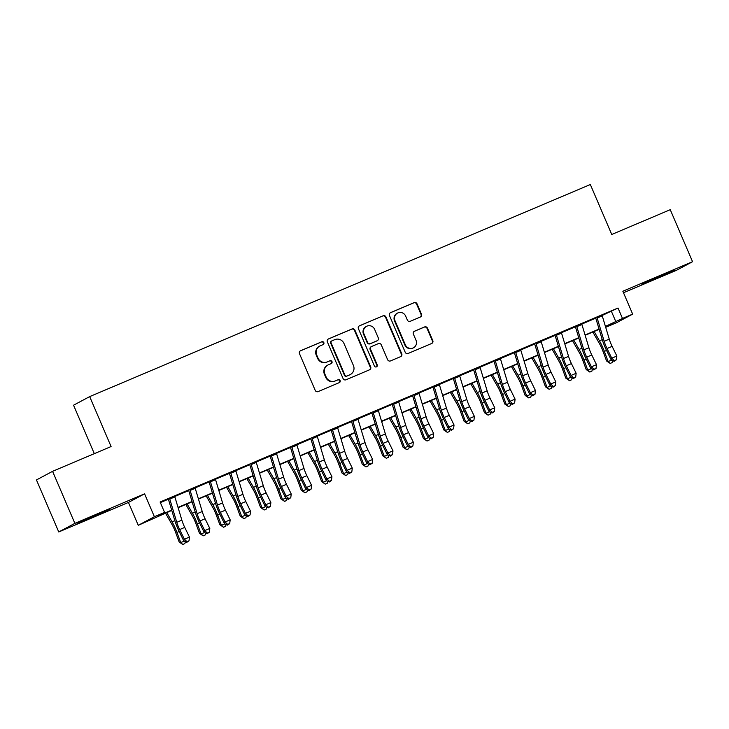 <?xml version="1.0" encoding="UTF-8"?>
<svg xmlns="http://www.w3.org/2000/svg" width="729" height="729" viewBox="0 0 729 729"><rect width="100%" height="100%" fill="white"/><g stroke="black" fill="none" stroke-linecap="round" stroke-linejoin="round"><path stroke-width="1.09" d="M323.831 342.594A1.558 1.522 61.9 0 0 321.817 341.755L300.594 350.74A2.223 2.169 61.9 0 0 299.473 353.629L315.229 390.398A2.223 2.169 61.9 0 0 318.108 391.591L339.331 382.607A1.558 1.522 61.9 0 0 340.115 380.584A1.558 1.522 61.9 0 0 338.101 379.745L335.358 380.912A7.117 6.944 61.9 0 1 326.164 377.075L324.852 374.013A7.117 6.944 61.9 0 1 328.442 364.773L331.185 363.607A1.558 1.522 61.9 0 0 331.977 361.584A1.558 1.522 61.9 0 0 329.964 360.746L327.212 361.912A7.117 6.944 61.9 0 1 318.026 358.085L316.705 355.023A7.117 6.944 61.9 0 1 320.304 345.774L323.047 344.617A1.558 1.522 61.9 0 0 323.831 342.594M322.92 344.662A1.558 1.522 61.9 0 0 321.389 341.983L300.22 350.95M339.204 382.652A1.558 1.522 61.9 0 0 337.664 379.973L335.358 380.912M331.066 363.662A1.558 1.522 61.9 0 0 329.526 360.983L327.212 361.912M661.431 275.407L641.793 284.173L668.293 273.102L674.261 270.259L661.431 275.407M96.665 514.638L77.037 523.404L103.527 512.341L109.496 509.489L96.665 514.638M420.332 317.033A2.223 2.169 61.9 0 0 421.453 314.144L417.034 303.829A2.223 2.169 61.9 0 0 414.163 302.635L390.589 312.623A2.223 2.169 61.9 0 0 389.468 315.511L405.224 352.28A2.223 2.169 61.9 0 0 408.103 353.474L431.668 343.487A2.223 2.169 61.9 0 0 432.798 340.598L427.458 328.141A2.223 2.169 61.9 0 0 424.579 326.947L414.491 331.212A2.223 2.169 61.9 0 0 413.37 334.101L416.022 340.288A5.941 5.805 61.9 0 1 413.471 347.797A5.941 5.805 61.9 0 1 405.333 344.808L394.954 320.605A5.941 5.805 61.9 0 1 397.505 313.096A5.941 5.805 61.9 0 1 405.643 316.076L407.374 320.113A2.223 2.169 61.9 0 0 410.245 321.307L420.332 317.033M602.136 315.475L618.019 308.03L622.484 318.436L632.654 314.126L616.534 322.728L606.355 327.039L612.889 323.548L605.507 326.674M52.579 471.335L74.868 523.358L58.748 531.96L36.45 479.937L52.579 471.335L111.09 446.549L89.685 396.603L590.335 184.528L611.74 234.474L670.252 209.688L692.55 261.711L622.848 291.236L632.654 314.126M58.748 531.96L128.45 502.427L144.579 493.825L74.868 523.358M144.579 493.825L154.384 516.715L164.563 512.405L158.029 515.895L171.68 510.109M618.019 308.03L160.107 502.008L164.563 512.405M354.905 330.146A2.223 2.169 61.9 0 0 352.034 328.952L328.46 338.939A2.223 2.169 61.9 0 0 327.339 341.828L343.095 378.597A2.223 2.169 61.9 0 0 345.974 379.791L369.548 369.803A2.223 2.169 61.9 0 0 370.669 366.915L354.905 330.146L354.476 330.383A2.223 2.169 61.9 0 0 351.597 329.189L328.086 339.149M359.525 325.781L383.099 315.794A2.223 2.169 61.9 0 1 385.969 316.987L401.734 353.756A2.223 2.169 61.9 0 1 400.604 356.645L390.516 360.919A2.223 2.169 61.9 0 1 387.646 359.725L381.258 344.817A2.223 2.169 61.9 0 0 378.387 343.614L371.69 346.448A2.223 2.169 61.9 0 0 370.569 349.337L377.221 364.864A1.558 1.522 61.9 0 1 376.556 366.824A1.558 1.522 61.9 0 1 374.424 366.049L358.404 328.67A2.223 2.169 61.9 0 1 359.525 325.781L359.197 325.963M623.486 292.739L676.421 270.313L692.55 261.711M174.678 496.294L169.584 498.454M195.026 487.674L189.941 489.833M215.374 479.053L210.289 481.213M235.731 470.433L230.637 472.592M256.079 461.812L250.995 463.972M276.437 453.192L271.343 455.352M296.785 444.572L291.7 446.731M317.133 435.951L312.048 438.111M337.491 427.331L332.397 429.481M357.839 418.71L352.754 420.861M378.196 410.09L373.102 412.24M398.544 401.469L393.46 403.62M418.893 392.849L413.808 395M439.25 384.229L434.156 386.379M459.598 375.608L454.513 377.759M479.955 366.988L474.861 369.138M500.304 358.358L495.219 360.518M520.652 349.738L515.567 351.897M541.009 341.117L535.915 343.277M561.357 332.497L556.273 334.657M581.715 323.876L576.621 326.036M160.362 502.609L168.39 499.21M174.741 496.522L188.747 490.59M195.099 487.901L209.095 481.969M215.447 479.281L229.453 473.349M235.804 470.661L249.801 464.728M256.152 462.031L270.149 456.108M276.501 453.411L290.507 447.488M296.858 444.79L310.855 438.867M317.206 436.17L331.212 430.238M337.563 427.549L351.56 421.617M357.912 418.929L371.908 412.997M378.26 410.309L392.266 404.376M398.617 401.688L412.614 395.756M418.965 393.068L432.971 387.135M439.323 384.447L453.32 378.515M459.671 375.827L473.668 369.895M480.019 367.206L494.025 361.274M500.376 358.586L514.373 352.654M520.725 349.966L534.731 344.033M541.082 341.345L555.079 335.413M561.43 332.725L575.427 326.792M581.778 324.095L595.784 318.172M602.063 315.256L596.978 317.416M89.685 396.603L73.556 405.206L94.314 453.648M606.091 326.428L606.355 327.039M171.771 510.409L138.264 525.317L154.384 516.715M128.45 502.427L138.264 525.317M605.425 326.382L622.484 318.436M178.031 507.42L192.028 501.488M198.388 498.8L212.385 492.868M218.736 490.18L232.733 484.247M239.085 481.559L253.081 475.627M259.442 472.939L273.439 467.007M279.79 464.318L293.787 458.386M300.148 455.698L314.144 449.766M320.496 447.077L334.493 441.145M340.844 438.448L354.841 432.525M361.201 429.828L375.198 423.904M381.549 421.207L395.546 415.284M401.907 412.587L415.904 406.664M422.255 403.966L436.252 398.043M442.603 395.346L456.6 389.414M462.961 386.725L476.957 380.793M483.309 378.105L497.306 372.173M503.666 369.485L517.663 363.552M524.014 360.864L538.011 354.932M544.363 352.244L558.359 346.311M564.72 343.623L578.717 337.691M585.068 335.003L599.065 329.071M599.156 329.371L585.159 335.294M578.808 337.992L564.811 343.915M558.45 346.612L544.454 352.535M538.102 355.233L524.105 361.165M517.745 363.853L503.748 369.785M497.397 372.473L483.4 378.406M477.048 381.094L463.052 387.026M456.691 389.714L442.694 395.647M436.343 398.335L422.346 404.267M415.986 406.955L401.989 412.887M395.637 415.576L381.641 421.508M375.289 424.196L361.292 430.128M354.932 432.816L340.935 438.749M334.584 441.437L320.587 447.369M314.226 450.066L300.23 455.989M293.878 458.687L279.881 464.61M273.53 467.307L259.533 473.23M253.173 475.928L239.176 481.851M232.824 484.548L218.828 490.471M212.476 493.169L198.47 499.101M192.119 501.789L178.122 507.721M611.485 311.52L615.941 321.926M319.758 346.038L319.32 346.266A7.117 6.944 61.9 0 0 316.277 355.251L316.705 355.023M326.783 362.149A7.117 6.944 61.9 0 1 317.589 358.313L316.277 355.251M327.895 365.029L327.458 365.265A7.117 6.944 61.9 0 0 324.414 374.25L324.852 374.013M334.921 381.139A7.117 6.944 61.9 0 1 325.726 377.312L324.414 374.25M369.485 369.831A2.223 2.169 61.9 0 0 370.232 367.152L354.476 330.383M331.886 340.871A1.558 1.522 61.9 0 0 331.103 342.894L344.935 375.162A1.558 1.522 61.9 0 0 346.94 376L349.838 374.77A7.117 6.944 61.9 0 0 353.428 365.53L343.979 343.468A7.117 6.944 61.9 0 0 334.784 339.641L331.886 340.871M331.449 341.099A1.558 1.522 61.9 0 0 330.665 343.122L331.103 342.894M350.385 374.515L349.947 374.742A7.117 6.944 61.9 0 1 349.401 375.007L346.512 376.228A1.558 1.522 61.9 0 1 344.498 375.399L330.665 343.122M359.151 325.991L383.099 315.794M400.549 356.672A2.223 2.169 61.9 0 0 401.296 353.993L385.541 317.224A2.223 2.169 61.9 0 0 382.661 316.031M371.517 346.53L371.088 346.767A2.223 2.169 61.9 0 0 370.132 349.574L376.784 365.092L377.221 364.864M376.328 366.924A1.558 1.522 61.9 0 0 376.784 365.092M374.624 329.344A5.941 5.805 61.9 0 0 366.487 326.355A5.941 5.805 61.9 0 0 363.935 333.864L367.589 342.393A2.223 2.169 61.9 0 0 370.469 343.596L377.157 340.753A2.223 2.169 61.9 0 0 378.278 337.864L374.624 329.344M366.487 326.355L366.049 326.592A5.941 5.805 61.9 0 0 363.498 334.101L363.935 333.864M377.33 340.671L376.893 340.908A2.223 2.169 61.9 0 1 376.72 340.99L370.031 343.824A2.223 2.169 61.9 0 1 367.161 342.63L363.498 334.101M397.505 313.096L397.068 313.333A5.941 5.805 61.9 0 0 394.526 320.842L394.954 320.605M413.471 347.797L413.033 348.025A5.941 5.805 61.9 0 1 404.896 345.045L394.526 320.842M431.614 343.514A2.223 2.169 61.9 0 0 432.361 340.835L427.021 328.369A2.223 2.169 61.9 0 0 424.141 327.175L414.118 331.422M420.278 317.06A2.223 2.169 61.9 0 0 421.025 314.381L416.596 304.066A2.223 2.169 61.9 0 0 413.726 302.872L390.215 312.832M165.456 513.088L172.144 524.789A11.318 2.46 67 0 1 175.397 531.833L179.179 542.002L180.737 542.586L176.956 532.416A16.986 3.691 -113 0 0 172.08 521.864L166.741 512.542M185.421 541.72L184.838 543.606L182.797 544.472L179.179 542.002M182.797 544.472L180.737 542.586L184.182 541.128M174.641 496.194A7.928 1.722 67 0 1 174.869 496.914L181.867 520.16A11.318 2.46 -113 0 0 184.738 527.404L189.458 537.073L184.373 539.223L186.988 541.665L186.761 542.358L189.021 540.809L186.988 541.665M169.547 498.344A7.928 1.722 67 0 1 169.775 499.064L176.782 522.319A11.318 2.46 -113 0 0 179.653 529.564L184.373 539.223L183.808 540.954L179.079 531.286A16.986 3.691 67 0 1 174.787 520.424L168.326 498.991M183.808 540.954L186.761 542.358M189.021 540.809L189.458 537.073M185.804 504.468L192.502 516.168A11.318 2.46 67 0 1 195.755 523.212L199.527 533.382L201.086 533.965L197.313 523.796A16.986 3.691 -113 0 0 192.429 513.243L187.098 503.921M205.778 533.099L205.186 534.986L203.154 535.851L199.527 533.382M203.154 535.851L201.086 533.965L204.53 532.507M206.152 495.848L212.85 507.548A11.318 2.46 67 0 1 216.103 514.583L219.885 524.762L221.443 525.345L217.661 515.175A16.986 3.691 -113 0 0 212.777 504.623L207.446 495.292M226.127 524.479L225.534 526.365L223.502 527.231L219.885 524.762M223.502 527.231L221.443 525.345L224.887 523.887M226.509 487.218L233.198 498.928A11.318 2.46 67 0 1 236.451 505.962L240.233 516.132L241.791 516.724L238.009 506.555A16.986 3.691 -113 0 0 233.134 496.002L227.803 486.671M246.475 515.859L245.892 517.745L243.851 518.611L240.233 516.132M243.851 518.611L241.791 516.724L245.236 515.266M246.858 478.598L253.555 490.307A11.318 2.46 67 0 1 256.808 497.342L260.581 507.512L262.139 508.104L258.367 497.934A16.986 3.691 -113 0 0 253.482 487.382L248.152 478.051M266.832 507.238L266.24 509.124L264.208 509.99L260.581 507.512M264.208 509.99L262.139 508.104L265.593 506.646M194.989 487.573A7.928 1.722 67 0 1 195.217 488.293L202.225 511.539A11.318 2.46 -113 0 0 205.086 518.784L209.815 528.452L204.721 530.603L207.337 533.045L207.109 533.737L209.369 532.188L207.337 533.045M189.905 489.724A7.928 1.722 67 0 1 190.132 490.444L197.14 513.699A11.318 2.46 -113 0 0 200.001 520.943L204.721 530.603L204.156 532.325L199.436 522.666A16.986 3.691 67 0 1 195.135 511.794L188.674 490.362M204.156 532.325L207.109 533.737M209.369 532.188L209.815 528.452M215.347 478.953A7.928 1.722 67 0 1 215.574 479.673L222.573 502.919A11.318 2.46 -113 0 0 225.443 510.163L230.164 519.832L225.079 521.982L227.694 524.424L227.466 525.117L229.726 523.568L227.694 524.424M210.253 481.104A7.928 1.722 67 0 1 210.481 481.823L217.488 505.079A11.318 2.46 -113 0 0 220.349 512.323L225.079 521.982L224.514 523.704L219.784 514.045A16.986 3.691 67 0 1 215.483 503.174L209.032 481.741M224.514 523.704L227.466 525.117M229.726 523.568L230.164 519.832M235.695 470.333A7.928 1.722 67 0 1 235.923 471.052L242.93 494.298A11.318 2.46 -113 0 0 245.791 501.543L250.521 511.211L245.427 513.362L248.042 515.804L247.814 516.496L250.074 514.938L248.042 515.804M230.61 472.483A7.928 1.722 67 0 1 230.838 473.203L237.836 496.458A11.318 2.46 -113 0 0 240.707 503.703L245.427 513.362L244.862 515.084L240.142 505.425A16.986 3.691 67 0 1 235.841 494.554L229.38 473.121M244.862 515.084L247.814 516.496M250.074 514.938L250.521 511.211M256.043 461.712A7.928 1.722 67 0 1 256.271 462.432L263.278 485.678A11.318 2.46 -113 0 0 266.149 492.922L270.869 502.591L265.784 504.741L268.39 507.184L268.163 507.876L270.432 506.318L268.39 507.184M250.958 463.863A7.928 1.722 67 0 1 251.186 464.583L258.194 487.838A11.318 2.46 -113 0 0 261.055 495.082L265.784 504.741L265.21 506.464L260.49 496.804A16.986 3.691 67 0 1 256.189 485.933L249.737 464.501M265.21 506.464L268.163 507.876M270.432 506.318L270.869 502.591M267.215 469.977L273.904 481.687A11.318 2.46 67 0 1 277.157 488.722L280.938 498.891L282.497 499.483L278.715 489.314A16.986 3.691 -113 0 0 273.84 478.762L268.5 469.43M287.18 498.618L286.597 500.504L284.556 501.361L280.938 498.891M284.556 501.361L282.497 499.483L285.941 498.025M276.4 453.092A7.928 1.722 67 0 1 276.628 453.812L283.627 477.058A11.318 2.46 -113 0 0 286.497 484.302L291.217 493.97L286.132 496.121L288.748 498.563L288.52 499.256L290.78 497.697L288.748 498.563M271.306 455.242A7.928 1.722 67 0 1 271.534 455.962L278.542 479.217A11.318 2.46 -113 0 0 281.412 486.462L286.132 496.121L285.568 497.843L280.838 488.184A16.986 3.691 67 0 1 276.546 477.313L270.085 455.88M285.568 497.843L288.52 499.256M290.78 497.697L291.217 493.97M287.563 461.357L294.261 473.066A11.318 2.46 67 0 1 297.514 480.101L301.287 490.271L302.845 490.863L299.072 480.693A16.986 3.691 -113 0 0 294.188 470.141L288.857 460.81M307.538 489.997L306.945 491.884L304.913 492.74L301.287 490.271M304.913 492.74L302.845 490.863L306.289 489.405M296.749 444.471A7.928 1.722 67 0 1 296.976 445.191L303.984 468.437A11.318 2.46 -113 0 0 306.845 475.682L311.575 485.35L306.481 487.501L309.096 489.943L308.868 490.635L311.128 489.077L309.096 489.943M291.664 446.622A7.928 1.722 67 0 1 291.892 447.342L298.89 470.597A11.318 2.46 -113 0 0 301.76 477.832L306.481 487.501L305.916 489.223L301.195 479.554A16.986 3.691 67 0 1 296.894 468.692L290.434 447.26M305.916 489.223L308.868 490.635M311.128 489.077L311.575 485.35M307.911 452.736L314.609 464.446A11.318 2.46 67 0 1 317.862 471.481L321.644 481.65L323.202 482.243L319.42 472.073A16.986 3.691 -113 0 0 314.536 461.521L309.205 452.19M327.886 481.377L327.294 483.263L325.262 484.12L321.644 481.65M325.262 484.12L323.202 482.243L326.647 480.785M317.106 435.842A7.928 1.722 67 0 1 317.334 436.562L324.332 459.817A11.318 2.46 -113 0 0 327.203 467.061L331.923 476.72L326.838 478.88L329.453 481.322L329.226 482.006L331.485 480.457L329.453 481.322M312.012 438.001A7.928 1.722 67 0 1 312.24 438.721L319.247 461.976A11.318 2.46 -113 0 0 322.109 469.212L326.838 478.88L326.273 480.602L321.544 470.934A16.986 3.691 67 0 1 317.243 460.072L310.791 438.639M326.273 480.602L329.226 482.006M331.485 480.457L331.923 476.72M328.269 444.116L334.957 455.825A11.318 2.46 67 0 1 338.21 462.86L341.992 473.03L343.55 473.622L339.769 463.453A16.986 3.691 -113 0 0 334.893 452.9L329.563 443.569M348.234 472.747L347.651 474.643L345.61 475.499L341.992 473.03M345.61 475.499L343.55 473.622L346.995 472.164M337.454 427.221A7.928 1.722 67 0 1 337.682 427.941L344.689 451.196A11.318 2.46 -113 0 0 347.551 458.441L352.28 468.1L347.186 470.26L349.802 472.702L349.574 473.385L351.834 471.836L349.802 472.702M332.369 429.381A7.928 1.722 67 0 1 332.597 430.101L339.596 453.347A11.318 2.46 -113 0 0 342.466 460.591L347.186 470.26L346.621 471.982L341.901 462.314A16.986 3.691 67 0 1 337.6 451.451L331.139 430.019M346.621 471.982L349.574 473.385M351.834 471.836L352.28 468.1M348.617 435.495L355.315 447.205A11.318 2.46 67 0 1 358.568 454.24L362.34 464.409L363.899 465.002L360.126 454.832A16.986 3.691 -113 0 0 355.242 444.271L349.911 434.949M368.592 464.127L367.999 466.022L365.967 466.879L362.34 464.409M365.967 466.879L363.899 465.002L367.352 463.544M357.802 418.601A7.928 1.722 67 0 1 358.03 419.321L365.038 442.576A11.318 2.46 -113 0 0 367.908 449.82L372.628 459.48L367.544 461.639L370.15 464.081L369.922 464.765L372.191 463.216L370.15 464.081M352.718 420.761A7.928 1.722 67 0 1 352.945 421.48L359.953 444.726A11.318 2.46 -113 0 0 362.814 451.971L367.544 461.639L366.969 463.362L362.249 453.693A16.986 3.691 67 0 1 357.948 442.831L351.496 421.398M366.969 463.362L369.922 464.765M372.191 463.216L372.628 459.48M368.965 426.875L375.663 438.585A11.318 2.46 67 0 1 378.916 445.619L382.698 455.789L384.256 456.381L380.474 446.212A16.986 3.691 -113 0 0 375.599 435.65L370.259 426.328M388.94 455.507L388.357 457.402L386.315 458.259L382.698 455.789M386.315 458.259L384.256 456.381L387.7 454.914M378.16 409.98A7.928 1.722 67 0 1 378.387 410.7L385.386 433.955A11.318 2.46 -113 0 0 388.256 441.2L392.977 450.859L387.892 453.019L390.507 455.461L390.279 456.144L392.539 454.595L390.507 455.461M373.066 412.14A7.928 1.722 67 0 1 373.294 412.86L380.301 436.106A11.318 2.46 -113 0 0 383.172 443.35L387.892 453.019L387.327 454.741L382.597 445.073A16.986 3.691 67 0 1 378.305 434.211L371.845 412.778M387.327 454.741L390.279 456.144M392.539 454.595L392.977 450.859M389.322 418.255L396.02 429.964A11.318 2.46 67 0 1 399.273 436.999L403.046 447.169L404.604 447.761L400.832 437.591A16.986 3.691 -113 0 0 395.947 427.03L390.616 417.708M409.288 446.886L408.705 448.772L406.673 449.638L403.046 447.169M406.673 449.638L404.604 447.761L408.049 446.294M398.508 401.36A7.928 1.722 67 0 1 398.736 402.08L405.743 425.335A11.318 2.46 -113 0 0 408.604 432.579L413.334 442.239L408.24 444.398L410.855 446.841L410.627 447.524L412.887 445.975L410.855 446.841M393.423 403.52A7.928 1.722 67 0 1 393.651 404.24L400.649 427.486A11.318 2.46 -113 0 0 403.52 434.73L408.24 444.398L407.675 446.121L402.955 436.452A16.986 3.691 67 0 1 398.654 425.59L392.193 404.158M407.675 446.121L410.627 447.524M412.887 445.975L413.334 442.239M409.671 409.634L416.368 421.344A11.318 2.46 67 0 1 419.622 428.379L423.403 438.548L424.961 439.14L421.18 428.971A16.986 3.691 -113 0 0 416.295 418.41L410.965 409.087M429.645 438.266L429.053 440.152L427.021 441.018L423.403 438.548M427.021 441.018L424.961 439.14L428.406 437.673M418.865 392.74A7.928 1.722 67 0 1 419.093 393.46L426.091 416.715A11.318 2.46 -113 0 0 428.962 423.959L433.682 433.618L428.597 435.778L431.204 438.22L430.985 438.904L433.245 437.354L431.204 438.22M413.771 394.899A7.928 1.722 67 0 1 413.999 395.619L421.007 418.865A11.318 2.46 -113 0 0 423.868 426.11L428.597 435.778L428.032 437.5L423.303 427.832A16.986 3.691 67 0 1 419.002 416.97L412.55 395.537M428.032 437.5L430.985 438.904M433.245 437.354L433.682 433.618M430.028 401.014L436.717 412.723A11.318 2.46 67 0 1 439.97 419.758L443.751 429.928L445.31 430.511L441.528 420.341A16.986 3.691 -113 0 0 436.653 409.789L431.313 400.467M449.993 429.645L449.41 431.532L447.369 432.397L443.751 429.928M447.369 432.397L445.31 430.511L448.754 429.053M450.376 392.393L457.074 404.103A11.318 2.46 67 0 1 460.327 411.138L464.1 421.307L465.658 421.891L461.885 411.721A16.986 3.691 -113 0 0 457.001 401.169L451.67 391.847M470.351 421.025L469.758 422.911L467.726 423.777L464.1 421.307M467.726 423.777L465.658 421.891L469.111 420.433M470.724 383.773L477.422 395.483A11.318 2.46 67 0 1 480.675 402.517L484.457 412.687L486.015 413.27L482.234 403.101A16.986 3.691 -113 0 0 477.358 392.548L472.018 383.226M490.699 412.404L490.116 414.291L488.075 415.156L484.457 412.687M488.075 415.156L486.015 413.27L489.46 411.812M491.082 375.153L497.779 386.853A11.318 2.46 67 0 1 501.033 393.897L504.805 404.066L506.363 404.65L502.591 394.48A16.986 3.691 -113 0 0 497.707 383.928L492.376 374.606M511.047 403.784L510.464 405.67L508.432 406.536L504.805 404.066M508.432 406.536L506.363 404.65L509.808 403.192M511.43 366.532L518.128 378.233A11.318 2.46 67 0 1 521.381 385.276L525.162 395.446L526.721 396.029L522.939 385.86A16.986 3.691 -113 0 0 518.055 375.307L512.724 365.976M531.405 395.164L530.812 397.05L528.78 397.916L525.162 395.446M528.78 397.916L526.721 396.029L530.165 394.571M531.787 357.903L538.476 369.612A11.318 2.46 67 0 1 541.729 376.647L545.511 386.826L547.069 387.409L543.287 377.239A16.986 3.691 -113 0 0 538.412 366.687L533.072 357.356M551.753 386.543L551.17 388.429L549.128 389.295L545.511 386.826M549.128 389.295L547.069 387.409L550.513 385.951M552.135 349.282L558.833 360.992A11.318 2.46 67 0 1 562.086 368.027L565.859 378.196L567.417 378.788L563.645 368.619A16.986 3.691 -113 0 0 558.76 358.067L553.429 348.735M572.11 377.923L571.518 379.809L569.486 380.675L565.859 378.196M569.486 380.675L567.417 378.788L570.871 377.33M572.484 340.662L579.181 352.371A11.318 2.46 67 0 1 582.435 359.406L586.216 369.576L587.774 370.168L583.993 359.998A16.986 3.691 -113 0 0 579.108 349.446L573.778 340.115M592.458 369.302L591.875 371.189L589.834 372.054L586.216 369.576M589.834 372.054L587.774 370.168L591.219 368.71M592.841 332.041L599.539 343.751A11.318 2.46 67 0 1 602.792 350.786L606.564 360.955L608.123 361.548L604.35 351.378A16.986 3.691 -113 0 0 599.466 340.826L594.135 331.495M612.807 360.682L612.223 362.568L610.191 363.425L606.564 360.955M610.191 363.425L608.123 361.548L611.567 360.09M439.213 384.119A7.928 1.722 67 0 1 439.441 384.839L446.449 408.094A11.318 2.46 -113 0 0 449.31 415.33L454.039 424.998L448.946 427.158L451.561 429.591L451.333 430.283L453.593 428.734L451.561 429.591M434.129 386.279A7.928 1.722 67 0 1 434.356 386.999L441.355 410.245A11.318 2.46 -113 0 0 444.225 417.489L448.946 427.158L448.381 428.88L443.66 419.211A16.986 3.691 67 0 1 439.359 408.349L432.898 386.917M448.381 428.88L451.333 430.283M453.593 428.734L454.039 424.998M459.562 375.499A7.928 1.722 67 0 1 459.789 376.219L466.797 399.474A11.318 2.46 -113 0 0 469.667 406.709L474.388 416.377L469.303 418.537L471.909 420.97L471.681 421.663L473.95 420.114L471.909 420.97M454.477 377.658A7.928 1.722 67 0 1 454.705 378.378L461.712 401.624A11.318 2.46 -113 0 0 464.573 408.869L469.303 418.537L468.729 420.259L464.008 410.591A16.986 3.691 67 0 1 459.707 399.729L453.256 378.296M468.729 420.259L471.681 421.663M473.95 420.114L474.388 416.377M479.919 366.878A7.928 1.722 67 0 1 480.147 367.598L487.145 390.844A11.318 2.46 -113 0 0 490.016 398.089L494.736 407.757L489.651 409.917L492.266 412.35L492.039 413.042L494.298 411.493L492.266 412.35M474.825 369.029A7.928 1.722 67 0 1 475.053 369.749L482.06 393.004A11.318 2.46 -113 0 0 484.931 400.248L489.651 409.917L489.086 411.639L484.357 401.971A16.986 3.691 67 0 1 480.065 391.108L473.604 369.676M489.086 411.639L492.039 413.042M494.298 411.493L494.736 407.757M500.267 358.258A7.928 1.722 67 0 1 500.495 358.978L507.502 382.224A11.318 2.46 -113 0 0 510.364 389.468L515.093 399.137L509.999 401.287L512.615 403.729L512.387 404.422L514.647 402.873L512.615 403.729M495.182 360.408A7.928 1.722 67 0 1 495.41 361.128L502.409 384.383A11.318 2.46 -113 0 0 505.279 391.628L509.999 401.287L509.434 403.009L504.714 393.35A16.986 3.691 67 0 1 500.413 382.488L493.952 361.046M509.434 403.009L512.387 404.422M514.647 402.873L515.093 399.137M520.624 349.638A7.928 1.722 67 0 1 520.852 350.357L527.851 373.603A11.318 2.46 -113 0 0 530.721 380.848L535.441 390.516L530.357 392.667L532.963 395.109L532.744 395.801L535.004 394.252L532.963 395.109M515.531 351.788A7.928 1.722 67 0 1 515.758 352.508L522.766 375.763A11.318 2.46 -113 0 0 525.627 383.007L530.357 392.667L529.792 394.389L525.062 384.73A16.986 3.691 67 0 1 520.761 373.859L514.309 352.426M529.792 394.389L532.744 395.801M535.004 394.252L535.441 390.516M540.973 341.017A7.928 1.722 67 0 1 541.2 341.737L548.208 364.983A11.318 2.46 -113 0 0 551.069 372.227L555.799 381.896L550.705 384.046L553.32 386.488L553.092 387.181L555.352 385.632L553.32 386.488M535.888 343.168A7.928 1.722 67 0 1 536.116 343.888L543.114 367.143A11.318 2.46 -113 0 0 545.985 374.387L550.705 384.046L550.14 385.769L545.42 376.109A16.986 3.691 67 0 1 541.118 365.238L534.658 343.806M550.14 385.769L553.092 387.181M555.352 385.632L555.799 381.896M561.321 332.397A7.928 1.722 67 0 1 561.549 333.117L568.556 356.363A11.318 2.46 -113 0 0 571.427 363.607L576.147 373.275L571.062 375.426L573.668 377.868L573.441 378.561L575.71 377.002L573.668 377.868M556.236 334.547A7.928 1.722 67 0 1 556.464 335.267L563.471 358.522A11.318 2.46 -113 0 0 566.333 365.767L571.062 375.426L570.488 377.148L565.768 367.489A16.986 3.691 67 0 1 561.467 356.618L555.015 335.185M570.488 377.148L573.441 378.561M575.71 377.002L576.147 373.275M581.678 323.776A7.928 1.722 67 0 1 581.906 324.496L588.904 347.742A11.318 2.46 -113 0 0 591.775 354.987L596.495 364.655L591.41 366.805L594.026 369.248L593.798 369.94L596.058 368.382L594.026 369.248M576.584 325.927A7.928 1.722 67 0 1 576.812 326.647L583.82 349.902A11.318 2.46 -113 0 0 586.69 357.146L591.41 366.805L590.845 368.528L586.116 358.868A16.986 3.691 67 0 1 581.824 347.997L575.363 326.565M590.845 368.528L593.798 369.94M596.058 368.382L596.495 364.655M602.026 315.156A7.928 1.722 67 0 1 602.254 315.876L609.262 339.122A11.318 2.46 -113 0 0 612.123 346.366L616.852 356.034L611.759 358.185L614.374 360.627L614.146 361.32L616.406 359.762L614.374 360.627M596.942 317.306A7.928 1.722 67 0 1 597.169 318.026L604.168 341.281A11.318 2.46 -113 0 0 607.038 348.517L611.759 358.185L611.194 359.907L606.473 350.248A16.986 3.691 67 0 1 602.172 339.377L595.711 317.944M611.194 359.907L614.146 361.32M616.406 359.762L616.852 356.034M176.956 532.416L179.179 531.477M172.08 521.864L174.86 520.679M181.867 520.16L176.782 522.319M184.738 527.404L179.653 529.564M174.869 496.914L169.775 499.064M197.313 523.796L199.527 522.857M192.429 513.243L195.217 512.059M217.661 515.175L219.885 514.237M212.777 504.623L215.565 503.438M238.009 506.555L240.233 505.616M233.134 496.002L235.923 494.818M258.367 497.934L260.581 496.996M253.482 487.382L256.271 486.197M202.225 511.539L197.14 513.699M205.086 518.784L200.001 520.943M195.217 488.293L190.132 490.444M222.573 502.919L217.488 505.079M225.443 510.163L220.349 512.323M215.574 479.673L210.481 481.823M242.93 494.298L237.836 496.458M245.791 501.543L240.707 503.703M235.923 471.052L230.838 473.203M263.278 485.678L258.194 487.838M266.149 492.922L261.055 495.082M256.271 462.432L251.186 464.583M278.715 489.314L280.938 488.375M273.84 478.762L276.619 477.577M283.627 477.058L278.542 479.217M286.497 484.302L281.412 486.462M276.628 453.812L271.534 455.962M299.072 480.693L301.287 479.755M294.188 470.141L296.976 468.957M303.984 468.437L298.89 470.597M306.845 475.682L301.76 477.832M296.976 445.191L291.892 447.342M319.42 472.073L321.644 471.134M314.536 461.521L317.325 460.336M324.332 459.817L319.247 461.976M327.203 467.061L322.109 469.212M317.334 436.562L312.24 438.721M339.769 463.453L341.992 462.514M334.893 452.9L337.682 451.716M344.689 451.196L339.596 453.347M347.551 458.441L342.466 460.591M337.682 427.941L332.597 430.101M360.126 454.832L362.34 453.894M355.242 444.271L358.03 443.095M365.038 442.576L359.953 444.726M367.908 449.82L362.814 451.971M358.03 419.321L352.945 421.48M380.474 446.212L382.698 445.264M375.599 435.65L378.378 434.475M385.386 433.955L380.301 436.106M388.256 441.2L383.172 443.35M378.387 410.7L373.294 412.86M400.832 437.591L403.046 436.644M395.947 427.03L398.736 425.854M405.743 425.335L400.649 427.486M408.604 432.579L403.52 434.73M398.736 402.08L393.651 404.24M421.18 428.971L423.403 428.023M416.295 418.41L419.084 417.234M426.091 416.715L421.007 418.865M428.962 423.959L423.868 426.11M419.093 393.46L413.999 395.619M441.528 420.341L443.751 419.403M436.653 409.789L439.441 408.614M461.885 411.721L464.1 410.782M457.001 401.169L459.789 399.993M482.234 403.101L484.457 402.162M477.358 392.548L480.138 391.373M502.591 394.48L504.805 393.542M497.707 383.928L500.495 382.743M522.939 385.86L525.162 384.921M518.055 375.307L520.843 374.123M543.287 377.239L545.511 376.301M538.412 366.687L541.2 365.502M563.645 368.619L565.859 367.68M558.76 358.067L561.549 356.882M583.993 359.998L586.216 359.06M579.108 349.446L581.897 348.262M604.35 351.378L606.564 350.439M599.466 340.826L602.254 339.641M446.449 408.094L441.355 410.245M449.31 415.33L444.225 417.489M439.441 384.839L434.356 386.999M466.797 399.474L461.712 401.624M469.667 406.709L464.573 408.869M459.789 376.219L454.705 378.378M487.145 390.844L482.06 393.004M490.016 398.089L484.931 400.248M480.147 367.598L475.053 369.749M507.502 382.224L502.409 384.383M510.364 389.468L505.279 391.628M500.495 358.978L495.41 361.128M527.851 373.603L522.766 375.763M530.721 380.848L525.627 383.007M520.852 350.357L515.758 352.508M548.208 364.983L543.114 367.143M551.069 372.227L545.985 374.387M541.2 341.737L536.116 343.888M568.556 356.363L563.471 358.522M571.427 363.607L566.333 365.767M561.549 333.117L556.464 335.267M588.904 347.742L583.82 349.902M591.775 354.987L586.69 357.146M581.906 324.496L576.812 326.647M609.262 339.122L604.168 341.281M612.123 346.366L607.038 348.517M602.254 315.876L597.169 318.026"/></g></svg>
